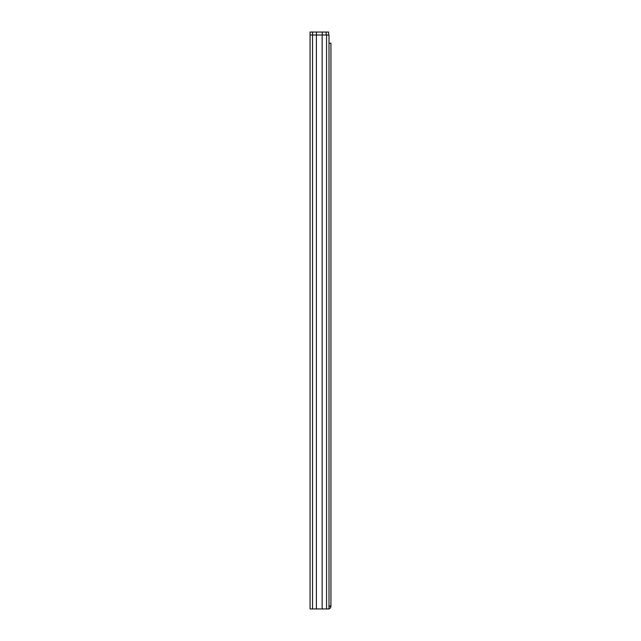 <?xml version="1.0" encoding="UTF-8"?>
<svg xmlns="http://www.w3.org/2000/svg" width="641" height="641" viewBox="0 0 641 641"><rect width="100%" height="100%" fill="white"/><g stroke="black" fill="none" stroke-linecap="round" stroke-linejoin="round"><path stroke-width="0.96" d="M316.438 34.999L316.438 32.05L310.084 32.05L310.084 608.95L329.009 608.95L329.009 34.999L326.549 34.999L326.549 608.95M310.084 34.999L326.549 34.999M322.151 34.999L322.151 608.95M316.382 34.999L316.382 608.95M316.438 32.05L322.263 32.05L322.263 34.999M322.263 32.05L328.617 32.05L328.617 34.999M329.009 43.203L330.916 43.203L330.916 606.33L329.009 606.33M329.009 606.001L330.916 606.001M328.288 608.95C329.883 608.798 330.756 607.916 330.916 606.33M312.544 32.05L312.544 608.95M326.157 32.05L326.157 34.999"/></g></svg>
